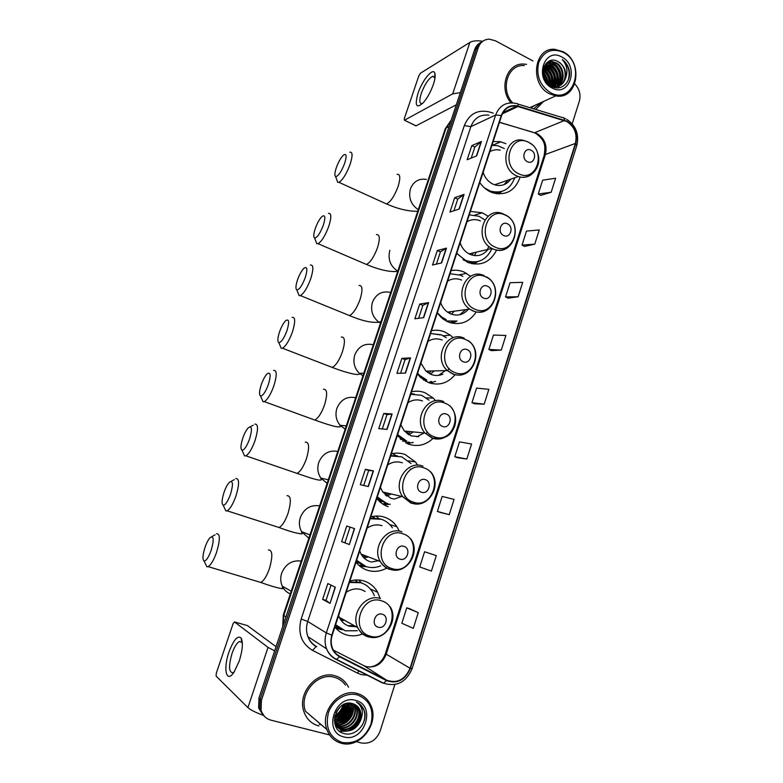 <?xml version="1.0" encoding="UTF-8"?>
<svg xmlns="http://www.w3.org/2000/svg" width="783" height="783" viewBox="0 0 783 783"><rect width="100%" height="100%" fill="white"/><g stroke="black" fill="none" stroke-linecap="round" stroke-linejoin="round"><path stroke-width="1.17" d="M380.098 598.408L377.68 592.31C374.509 586.712 369.968 582.943 364.046 581.006C359.426 579.596 354.699 579.606 349.864 581.035M334.86 627.056C337.992 630.922 341.897 633.545 346.556 634.935C351.968 636.442 357.391 636.08 362.832 633.858M399.213 530.991L396.903 526.714C393.82 522.153 389.758 519.002 384.717 517.24C380.176 515.733 375.527 515.635 370.76 516.937M356.001 562.214C359.094 566.119 362.93 568.82 367.511 570.298C374 572.226 380.352 571.521 386.567 568.184M417.731 465.239L415.45 461.95L405.065 454.492C400.593 452.897 396.012 452.691 391.324 453.866M376.799 498.419C379.843 502.363 383.621 505.133 388.133 506.709M435.602 400.759L433.244 398.067L425.091 392.743C420.686 391.06 416.184 390.746 411.564 391.803M397.265 435.651L408.432 444.137C417.574 447.073 425.795 445.165 433.077 438.392M453.161 337.776L450.264 335.153L444.803 331.963C440.467 330.191 436.023 329.78 431.482 330.729M417.408 373.873L420.471 377.406L428.399 382.544C438.842 385.999 447.729 383.386 455.06 374.724M470.612 276.291L464.202 272.132C459.934 270.272 455.559 269.763 451.086 270.605M437.237 313.083L443.002 319.024L448.062 321.93C459.758 325.865 469.144 322.537 476.221 311.947M488.093 216.196L482.299 212.79L470.387 211.42M456.753 253.232L467.412 262.256C480.39 266.66 490.138 262.569 496.657 249.963M505.867 143.671L500.758 141.831L493.182 141.527M479.793 182.566C482.602 186.687 486.096 189.76 490.266 191.786L492.527 192.726C505.965 196.004 515.175 190.778 520.137 177.036M355.267 580.017L357.312 581.74M372.414 516.526L374.734 517.974M358.164 563.016L356.451 562.771M390.913 455.158L391.745 455.579M381.497 501.746L379.833 501.746M404.419 441.044L402.971 441.25M426.745 380.93L425.658 381.252M447.622 321.735L448.375 321.48L447.71 321.784M469.731 254.24L469.947 253.672M496.236 193.685L496.833 193.049M471.738 263.685L472.942 262.706M450.519 322.802L452.32 321.676M428.546 382.603L430.934 381.497M405.858 443.002L408.785 442.101M412.426 393.966L411.095 393.252M382.584 503.929L385.882 503.391M395.806 455.549L392.684 453.553M358.927 565.365L362.382 565.277M378.825 518.512L375.928 516.066M335.124 627.379L338.452 627.741M361.335 582.904L358.79 580.007M480.733 42.517C477.826 43.975 475.78 46.393 474.615 49.76L258.967 698.045L258.615 707.94L263.019 714.967M482.602 41.382C479.676 42.84 477.63 45.267 476.456 48.644L260.191 699.18L259.839 709.114L264.262 716.161L259.839 709.114L260.191 699.18L476.456 48.644C477.63 45.267 479.676 42.84 482.602 41.382M334.83 717.414C339.509 714.116 342.709 709.692 344.451 704.132C342.709 709.692 339.509 714.116 334.83 717.414M529.944 107.702L533.086 106.175L529.944 107.702M498.546 141.449L500.396 141.977M526.587 64.363L524.14 64.089C507.09 62.405 498.213 88.225 510.966 102.867C498.213 88.225 507.09 62.405 524.14 64.089L526.587 64.363M513.844 105.911L515.048 106.919L513.844 105.911M335.095 675.807C317.232 669.866 296.757 693.288 304 711.904C306.701 719.264 311.644 723.952 318.838 725.978C311.644 723.952 306.701 719.264 304 711.904C296.757 693.288 317.232 669.866 335.095 675.807C341.173 677.598 345.655 681.416 348.543 687.268C345.655 681.416 341.173 677.598 335.095 675.807M566.775 121.522C574.585 126.64 577.443 133.952 575.368 143.455L410.057 668.242C404.987 679.722 397.206 683.716 386.704 680.221L339.793 656.369C336.396 654.588 333.95 651.838 332.432 648.109C330.876 643.978 330.798 639.682 332.198 635.209L501.6 115.678C504.467 108.436 509.498 105.255 516.692 106.145L566.775 121.522M566.892 121.15L518.16 106.087C510.173 104.335 504.546 107.477 501.247 115.502L331.796 635.101C329.34 644.83 331.933 652.053 339.577 656.78L386.508 680.633C397.265 684.215 405.242 680.114 410.439 668.349L575.701 143.622C577.825 133.883 574.898 126.396 566.892 121.15M312.985 717.659L311.399 716.562M531.598 106.86L530.492 107.506M418.259 612.658L406.749 607.833L401.845 623.278L413.297 628.348L418.259 612.658L409.489 608.636M436.288 555.627L424.582 551.741L419.737 566.961L431.394 571.101L436.288 555.627L427.273 552.622M440.046 512.385L449.236 514.666L454.062 499.407L442.16 496.422L437.384 511.436L440.134 512.415M457.399 457.712L466.825 459.024L471.581 443.99L459.494 441.876L454.786 456.685L457.487 457.742M540.671 195.398L551.173 192.266L555.607 178.24L542.668 180.178L538.273 193.998L540.75 195.447M524.473 246.439L534.769 244.149L539.262 229.928L526.479 231.102L522.026 245.108L524.551 246.479M508.05 298.176L518.14 296.747L522.692 282.33L510.076 282.722L505.564 296.914L508.128 298.215M491.391 350.627L501.277 350.089L505.896 335.467L493.447 335.046L488.876 349.443L491.479 350.667M474.518 403.793L484.168 404.175L488.856 389.347L476.583 388.094L471.953 402.687L474.606 403.832M535.748 109.473L543.5 101.447L535.748 109.473M356.294 741.677L361.501 742.998C370.173 744.153 376.388 740.16 380.156 730.999L394.847 684.567M572.197 123.802L579.342 101.203C581.006 94.665 579.489 88.919 574.781 83.977M532.998 60.976L495.316 40.726L489.13 39.15C483.914 39.453 480.302 42.243 478.305 47.528L261.424 700.325L261.072 710.298C262.657 715.456 265.946 718.735 270.928 720.154L329.584 734.943M368.343 486.546L360.317 484.716L365.377 469.33L373.471 470.886L368.343 486.546M349.345 544.528L341.613 541.63L346.742 526.029L354.552 528.633L349.345 544.528L354.337 528.564M330.064 603.37L322.625 599.386L327.832 583.55L335.349 587.24L330.064 603.37L335.144 587.133M423.691 317.624L414.873 318.789L419.717 304.058L428.604 302.63L423.691 317.624M441.612 262.922L432.539 265.036L437.315 250.511L446.457 248.142L441.612 262.922M459.278 209.002L449.971 212.036L454.678 197.708L464.055 194.429L459.278 209.002M476.7 155.837L467.148 159.761L471.797 145.638L481.408 141.469L476.7 155.837M387.056 429.417L378.766 428.614L383.748 413.453L392.117 413.982L387.056 429.417M405.506 373.119L396.942 373.315L401.855 358.369L410.498 357.9L405.506 373.119M401.855 358.369L405.046 359.642L410.498 357.9M383.748 413.453L386.978 414.667L392.117 413.982M471.797 145.638L474.811 147.116M471.209 158.097L474.831 147.077L481.408 141.469M454.678 197.708L457.732 199.146M453.925 210.744L457.752 199.107L464.055 194.429M437.315 250.511L440.418 251.891L446.457 248.142M419.717 304.058L422.859 305.39L428.604 302.63M322.625 599.386L326.002 600.404L329.858 603.253M341.613 541.63L349.13 544.449M365.377 469.33L368.656 470.495L373.471 470.886M484.168 404.175L471.953 402.687M501.277 350.089L488.876 349.443M518.14 296.747L505.564 296.914M534.769 244.149L522.026 245.108M551.173 192.266L538.273 193.998M466.825 459.024L454.786 456.685M449.236 514.666L437.384 511.436M424.582 551.741L427.361 552.651M406.749 607.833L409.578 608.665M400.583 373.227L405.056 359.622M418.621 318.299L422.869 305.36M436.395 264.135L440.428 251.862M382.29 428.957L386.988 414.657M363.733 485.499L368.656 470.485M344.941 542.717L350.06 527.135M326.002 600.404L331.023 585.116M334.742 722.141L335.476 721.711L334.742 722.141M336.279 721.212L340.204 718.089L336.279 721.212M343.512 714.341L345.107 711.972L343.512 714.341M347.261 707.685L348.641 703.32L347.261 707.685M417.965 93.431C422.145 80.414 433.068 67.093 434.849 73.181C435.573 75.442 435.084 79.191 433.371 84.407C430.836 91.562 427.577 97.552 423.603 102.367C416.399 109.082 414.52 106.097 417.965 93.431M434.976 78.036L432.686 76.245C428.536 78.594 424.729 84.329 421.254 93.451C419.071 100.547 419.375 103.894 422.184 103.513L422.83 103.229M482.729 41.284C477.004 40.383 472.717 40.765 469.849 42.439L420.432 73.23L418.827 75.814L404.302 118.644L404.429 120.22L416.057 125.828L456.303 104.805M460.355 92.629L452.691 93.862L404.517 120.181M550.459 92.639C573.44 105.793 586.653 63.991 563.359 52.392C552.054 47.685 543.833 51.101 538.684 62.65C535.934 75.52 539.859 85.513 550.459 92.639M549.617 93.833L555.744 95.888C577.697 100.361 584.01 61.945 563.104 51.747L554.971 49.358C533.879 46.951 529.308 84.407 549.617 93.833M533.624 108.827L541.298 102.446M543.882 67.485L545.731 68.336C551.702 72.662 553.63 78.564 551.496 86.052M543.715 68.004L545.076 68.669C550.87 72.809 552.857 78.545 551.026 85.866M544.625 65.694L548.374 67.005C555.02 72.065 556.654 78.574 553.297 86.541M544.42 66.105L547.709 67.338C554.188 72.212 555.91 78.584 552.857 86.453M545.477 64.284L551.026 65.655C558.289 71.507 559.6 78.525 554.971 86.717M545.262 64.607L550.361 65.997C557.467 71.645 558.866 78.545 554.56 86.698M546.338 63.247L549.637 62.943L553.708 64.294C561.783 68.513 562.86 83.292 555.176 87.676M546.123 63.472L548.971 63.286L553.043 64.637C560.207 68.503 562.282 81.099 556.155 86.668M565.189 79.152C566.804 71.782 564.572 66.026 558.465 61.896C544.547 52.95 536.668 79.181 551.369 86.287C561.382 92.277 572.402 81.099 568.957 69.207C567.704 65.116 565.463 61.896 562.253 59.547C567.293 65.361 568.272 71.899 565.189 79.152C563.104 84.407 559.405 86.903 554.09 86.659L549.783 85.269M546.28 63.306L552.328 61.563L556.419 62.934C564.435 67.132 565.6 81.804 558.034 86.316M546.563 62.992L551.653 61.906L555.734 63.276C563.584 67.407 564.944 81.667 557.672 86.414M543.226 73.113C545.722 75.912 547.053 79.161 547.219 82.861M543.363 74.336L546.475 81.912M543.343 69.785C548.394 73.436 550.459 78.525 549.539 85.083M543.255 70.49C547.709 74.023 549.637 78.75 549.02 84.662M558.465 61.896C566.97 66.33 567.558 82.166 559.101 85.934M553.405 86.972L552.485 86.835M561.871 57.051C544.273 46.5 533.712 79.112 551.966 87.931C569.603 98.09 579.792 65.938 561.871 57.051M524.297 65.576C507.746 63.863 499.711 89.536 512.738 102.925M562.253 59.547C568.615 65.204 570.562 72.173 568.115 80.473M548.854 61.28C557.281 62.63 563.701 75.041 559.982 84.124M559.63 84.995L557.956 87.882M547.503 62.992C556.39 67.289 559.659 74.747 557.31 85.347M545.33 64.509C553.875 68.963 556.977 76.313 554.658 86.57M544.244 66.526C551.203 70.999 553.943 77.615 552.465 86.355M543.48 68.992C548.57 73.22 550.821 78.731 550.243 85.504M543.187 72.379C545.957 75.608 547.474 79.308 547.748 83.448M549.196 61.113L552.328 61.563M551.702 61.916C559.581 66.486 562.527 73.612 560.55 83.292M560.129 84.466L559.571 85.67M559.542 85.729L558.181 87.862M548.129 62.924L549.637 62.943M549.069 63.296C556.879 67.837 559.816 74.914 557.878 84.515M545.506 64.284L546.358 64.617M546.456 64.666C554.207 69.188 557.124 76.205 555.216 85.729M544.361 66.252C551.535 70.734 554.335 77.458 552.729 86.424M543.559 68.65C548.893 72.936 551.222 78.603 550.527 85.65M543.187 71.87C546.27 75.295 547.914 79.279 548.1 83.81M336.328 167.67C334.654 172.759 334.429 175.735 335.643 176.606C338.334 176.234 341.339 171.8 344.677 163.314C346.918 155.866 346.497 153.155 343.404 155.181C340.791 157.784 338.432 161.944 336.328 167.67M349.815 152.215C352.683 151.745 352.79 155.778 350.118 164.293C346.458 173.953 342.729 179.963 338.931 182.322L337.727 182.38L336.661 179.415M527.39 161.689C533.928 165.252 537.755 153.262 531.07 150.228C524.532 146.617 520.656 158.665 527.39 161.689M483.131 172.348C484.912 177.761 488.122 181.656 492.781 184.025L494.621 184.778C501.257 186.618 506.65 184.739 510.8 179.15M484.452 187.91L490.412 191.121C502.05 193.959 510.164 189.506 514.754 177.78M504.311 148.525L497.753 145.716L491.949 145.295M489.747 191.532C493.867 192.853 497.88 192.814 501.786 191.434M495.404 185.013L495.805 184.367M504.046 184.631L508.001 180.119M500.22 150.179C496.539 149.318 493.084 149.807 489.874 151.657M510.31 179.317L509.733 180.56M496.804 193.773L497.773 192.863M501.511 191.6L498.702 193.949M315.324 228.411C313.533 233.872 313.308 237.073 314.619 238.022C317.213 237.729 320.12 233.461 323.32 225.24C325.679 217.312 325.248 214.395 322.028 216.47C319.562 218.937 317.321 222.91 315.324 228.411M328.439 213.397C331.483 212.937 331.581 217.263 328.752 226.375C325.248 235.693 321.686 241.467 318.055 243.679L316.831 243.758L315.657 240.714M503.723 235.526C510.379 238.923 514.284 226.698 507.472 223.83C500.807 220.375 496.853 232.668 503.723 235.526M460.15 242.818C461.804 247.829 464.769 251.519 469.037 253.888L469.976 254.348C477.15 257.069 483.17 255.415 488.015 249.376M457.203 253.858L465.513 260.318C477.17 264.272 485.9 260.563 491.695 249.209M484.52 219.68L478.932 216.255L469.271 214.836M471.777 255.033L473.451 252.84M451.595 270.507L455.177 270.204M463.184 259.819L464.603 260.524M480.4 220.884C475.741 218.976 471.278 219.26 467.02 221.746M488.807 246.322L486.86 250.814M474.234 255.571L475.976 252.929M472.149 263.773L473.823 262.589M477.659 261.591L473.872 264.047M297.569 279.727C295.69 285.521 295.445 288.937 296.845 289.955C299.37 289.7 302.169 285.58 305.262 277.593C307.729 269.235 307.298 266.112 303.98 268.226C301.631 270.585 299.498 274.412 297.569 279.727M310.391 265.046C313.562 264.615 313.66 269.215 310.694 278.856C307.318 287.89 303.892 293.459 300.398 295.573L299.155 295.661L297.912 292.568M483.659 298.098C490.422 301.367 494.396 288.937 487.466 286.216C480.703 282.898 476.681 295.387 483.659 298.098M440.682 302.502C442.004 306.544 444.284 309.755 447.514 312.123L450.665 313.895C457.546 316.391 463.448 314.844 468.371 309.265M462.9 276.399L460.658 275.254L450.078 273.717M451.419 314.198L454.228 311.203M459.66 314.776L465.738 309.628M449.628 313.415L450.499 311.712M440.526 316.919L445.37 319.767M437.345 312.76L441.857 317.154L446.251 319.65M461.627 280.079C456.792 278.082 452.134 278.425 447.67 281.097M468.606 308.238L467.314 310.469M450.812 322.89L453.132 321.617M456.949 320.991L452.388 323.262M279.58 331.738C277.593 337.894 277.348 341.525 278.826 342.621C281.263 342.425 283.975 338.442 286.96 330.661C289.534 321.872 289.113 318.534 285.697 320.668C283.475 322.919 281.44 326.609 279.58 331.738M292.108 317.379C295.406 316.988 295.494 321.882 292.382 332.061C289.133 340.82 285.834 346.203 282.487 348.22L281.234 348.318L279.913 345.195M463.252 361.726C470.133 364.849 474.175 352.213 467.128 349.639C460.257 346.458 456.166 359.162 463.252 361.726M420.921 363.126L425.923 371.122L431.041 374.391C435.025 375.909 438.96 375.83 442.845 374.166M446.32 337.747L441.318 334.821L430.572 333.519M430.425 374.127L434.242 370.907M438.509 375.37L445.41 370.623M429.162 373.491L430.856 370.995M425.453 381.135L426.637 380.9M427.792 372.63L428.604 371.054M440.447 334.909L430.581 333.489M417.642 374.196L425.825 379.931M417.642 373.178L419.717 375.439L426.676 379.931M442.189 340.028C437.266 338.129 432.549 338.579 428.007 341.378M449.06 368.45L447.592 370.77M428.732 382.672L431.707 381.507M435.495 381.292L430.18 383.161M261.346 384.473C259.251 391.001 258.987 394.857 260.543 396.041C262.902 395.895 265.515 392.038 268.393 384.482C271.075 375.233 270.673 371.671 267.179 373.814C265.075 375.967 263.127 379.52 261.346 384.473M273.59 370.398C277.006 370.065 277.074 375.263 273.815 386.009C270.683 394.505 267.512 399.712 264.311 401.63L263.059 401.738L261.669 398.596M442.512 426.412C449.511 429.397 453.611 416.546 446.457 414.129C439.469 411.085 435.309 424.004 442.512 426.412M400.827 424.729L404.322 431.032L411.114 435.847L418.739 436.65M429.055 400.182L421.675 395.337L410.762 394.27M408.814 434.771L413.326 431.913M416.703 436.816L424.132 432.96M407.943 434.242L410.312 431.619M402.707 441.064L404.234 440.976M406.857 433.459L408.305 431.423M414.315 393.957L410.811 394.113M397.421 435.191L405.976 441.064M397.627 434.565L406.808 441.162M422.438 400.935C417.447 399.144 412.641 399.702 408.031 402.638M427.567 431.962L426.451 433.253M405.966 443.061L409.519 442.189M413.248 442.405L407.277 443.677M242.857 437.942C240.645 444.852 240.361 448.953 242.006 450.245C244.267 450.137 246.782 446.408 249.562 439.057C252.371 429.329 251.989 425.531 248.426 427.665C246.43 429.72 244.57 433.146 242.857 437.942M254.827 424.122C258.351 423.848 258.4 429.387 254.984 440.731C251.96 448.972 248.925 454.003 245.872 455.823L244.609 455.941L243.17 452.799M421.42 492.204C428.526 495.032 432.705 481.966 425.423 479.705C418.328 476.818 414.09 489.952 421.42 492.204M380.421 487.32L382.721 491.988L390.864 498.291L393.722 498.986M411.075 463.565L401.718 456.812L390.639 455.99M386.655 496.07L391.363 494.004M394.26 499.055L401.777 496.442M386.048 495.6L388.72 493.388M379.54 501.482L381.272 501.639M391.686 455.589L390.874 455.256M385.148 494.827L386.919 492.967M397.382 455.755L390.727 455.706M377.122 497.44L385.813 503.166M377.289 496.941L386.606 503.361M402.364 462.822C397.294 461.128 392.42 461.804 387.742 464.867M410.331 469.056L410.615 469.663M405.379 496.001L404.88 496.451M382.642 503.968L386.587 503.557M390.247 504.252L383.836 504.722M224.104 492.145C221.785 499.476 221.481 503.831 223.184 505.241C225.357 505.172 227.784 501.56 230.466 494.416C233.403 484.188 233.05 480.136 229.419 482.24C227.53 484.217 225.758 487.515 224.104 492.145M235.82 478.57C239.441 478.374 239.461 484.266 235.879 496.226C232.962 504.223 230.055 509.087 227.139 510.819L225.896 510.947L224.418 507.824M399.966 559.111C407.189 561.783 411.437 548.501 404.038 546.397C396.815 543.666 392.518 557.036 399.966 559.111M356.617 560.315L366.092 566.579C370.956 568.067 375.83 567.822 380.704 565.864M392.4 527.82C389.64 523.7 385.98 520.852 381.448 519.276L370.183 518.708M364.085 558.015L368.382 556.899M371.279 562.028L378.375 560.755M363.586 557.506L366.082 556.008M356.187 562.448L357.939 562.86M374.666 517.974L372.013 516.623M362.823 556.644L364.457 555.382M380.274 518.914L370.32 518.297M356.49 560.706L364.134 565.845M381.977 525.696C376.829 524.111 371.876 524.913 367.119 528.114M359.681 550.938L361.061 554.07C363.243 557.858 366.317 560.422 370.29 561.744M358.966 565.404L363.058 565.541M366.601 566.735L360.043 566.315M205.097 547.121C202.65 554.873 202.317 559.512 204.089 561.039C206.174 561.01 208.513 557.516 211.097 550.566C214.16 539.83 213.847 535.494 210.167 537.569C208.376 539.458 206.692 542.639 205.097 547.121M216.568 533.742C220.277 533.654 220.258 539.918 216.499 552.524C213.69 560.285 210.901 564.983 208.121 566.638L206.888 566.765L205.381 563.682M378.14 627.173C385.49 629.689 389.807 616.172 382.29 614.244C374.94 611.67 370.565 625.274 378.14 627.173M338.599 615.595L339.284 617.337C341.457 621.839 344.814 624.805 349.375 626.234L356.108 626.723M365.123 591.41L361.257 589.599C356.02 588.121 350.99 589.051 346.155 592.398M335.613 624.736L345.234 630.814L357.342 630.736M374.372 595.726L373.08 592.927C370.242 587.876 366.17 584.48 360.846 582.738L349.404 582.444M362.803 583.462L360.082 582.395L349.58 581.896M341.271 620.625L344.618 620.302M347.906 625.725L354.17 625.637M340.771 619.95L342.602 619.187M357.263 581.73L354.885 580.046M340.106 618.893L341.075 618.335M335.525 624.991L340.282 628.632M342.514 629.806L336.142 628.534M335.173 627.437L339.108 628.103M228.959 652.092C233.618 639.809 237.67 635.121 241.125 638.008C243.229 642.461 242.603 650.135 239.246 661.048L234.029 672.157C226.346 684.019 222.92 668.976 228.959 652.092M242.368 643.606L241.79 642.285L239.412 641.531C236.818 642.931 234.362 646.924 232.022 653.521C228.479 666.098 228.773 672.499 232.913 672.734L234.264 671.814M274.657 650.869L268.021 647.384L234.479 621.917L233.07 623.757L216.314 673.174L216.108 676.111L247.927 707.626L268.021 647.384M263.401 715.359C255.62 712.51 250.462 709.936 247.927 707.626M247.399 625.578L276.047 646.699M342.171 742.49C355.531 744.173 365.123 738.046 370.956 724.128C374.166 709.584 369.654 699.845 357.42 694.922C346.125 691.751 332.423 700.198 328.341 713.049C325.082 727.896 329.692 737.703 342.171 742.49M341.417 743.273C359.935 748.812 379.481 723.639 370.985 705.737C368.235 699.454 363.694 695.382 357.361 693.532C339.812 687.758 319.718 711.121 326.873 729.492C329.535 736.725 334.39 741.325 341.417 743.273M319.347 724.392L321.363 724.804M334.821 722.376L336.093 721.672M337.052 721.074L342.474 716.347M346.556 710.24L348.768 703.976M345.44 685.076C342.7 681.22 339.088 678.646 334.586 677.364C317.81 671.804 298.626 693.816 305.458 711.258L326.873 729.492M353.182 703.79L354.474 706.256C358.741 715.789 347.73 729.306 337.453 725.978L336.308 725.606M336.005 725.489L335.31 725.166M352.869 703.692L353.975 705.884C358.242 715.417 347.241 728.904 336.974 725.587L336.132 725.322M335.829 725.215L335.241 724.97M354.386 704.26L356.471 707.744C360.748 717.316 349.698 730.901 339.382 727.564L337.062 726.663M336.788 726.516L335.976 726.027M354.092 704.132L355.971 707.372C360.249 716.934 349.208 730.5 338.892 727.162L336.866 726.409M336.582 726.272L335.76 725.802M335.496 725.635L337.424 727.221M355.511 704.857L358.487 709.241C362.783 718.863 351.684 732.506 341.319 729.159L337.913 727.622M337.649 727.446L335.398 725.401M355.237 704.69L357.978 708.869C362.275 718.471 351.185 732.105 340.84 728.758L337.688 727.397M360.503 720.575L360.288 710.582C358.771 706.98 356.206 704.671 352.614 703.623C336.122 698.172 326.668 729.433 343.845 733.446C355.531 737.459 368.411 722.464 364.291 710.719L363.978 709.878C362.431 706.188 359.916 703.584 356.422 702.057C362.549 706.354 363.899 712.53 360.503 720.575C356.94 728.572 351.205 731.978 343.287 730.774C339.45 729.668 336.71 727.123 335.075 723.12L334.4 720.663M356.304 705.385L360.014 710.377C364.32 720.027 353.192 733.72 342.797 730.363C339.078 729.316 336.387 726.869 334.703 723.032M340.683 706.403L335.907 712.716M339.577 707.392L336.582 711.365M343.502 704.563C342.386 709.868 339.489 713.675 334.811 715.975M342.895 704.886C341.711 709.604 339.078 713.078 334.987 715.3M345.587 703.721C345.009 711.052 341.3 715.897 334.449 718.265M345.107 703.888C344.363 710.739 340.83 715.359 334.507 717.737M347.388 703.3C347.544 712.373 343.208 717.982 334.38 720.125M346.957 703.379C346.918 712.031 342.729 717.463 334.38 719.694M348.993 703.144C351.479 711.434 343.766 722.239 334.635 721.72M348.611 703.163C349.404 713.391 344.716 719.45 334.537 721.339M350.481 703.203L350.53 703.33C354.425 712.187 345.146 725.009 335.085 723.149M350.118 703.173C353.74 711.894 344.863 724.324 334.958 722.807M351.88 703.428L352.497 704.788C356.715 714.233 345.88 727.642 335.643 724.432M351.538 703.359L351.998 704.416C356.138 713.714 345.704 726.986 335.496 724.128M355.658 700.423C334.967 693.846 322.459 732.448 343.952 736.93C364.702 743.038 376.731 705.091 355.658 700.423M359.25 703.672L363.743 709.701C365.602 714.693 365.064 719.91 362.128 725.371M360.728 713.196C359.916 721.632 355.688 727.436 348.044 730.608M346.008 731.175L339.509 731.146M352.497 703.594L352.741 705.512M352.761 707.568C351.87 715.564 347.818 721.114 340.605 724.206M350.813 706.188C349.903 714.086 345.9 719.567 338.794 722.64M348.885 704.827C347.955 712.618 343.991 718.031 336.993 721.084M346.967 703.486C346.017 711.16 342.102 716.514 335.212 719.538M344.833 703.986C343.463 710.259 340.028 714.781 334.527 717.551M360.865 714.928C359.681 722.014 356.001 727.104 349.825 730.196M347.133 731.165L339.763 731.351M352.722 703.653L353.025 706.569M352.849 709.369C351.606 715.965 348.141 720.742 342.435 723.727M350.882 708.018C349.639 714.478 346.223 719.185 340.634 722.141M348.934 706.667C347.681 713.019 344.314 717.649 338.843 720.566M347.006 705.346C345.743 711.561 342.425 716.122 337.082 719.009M345.097 704.025C343.815 710.122 340.556 714.605 335.33 717.463M474.615 49.76L478.305 47.528M258.967 698.045L261.424 700.325M451.135 120.337L446.124 127.972L449.07 126.533M445.126 129.087L446.124 127.972L283.798 615.487L285.961 616.877M283.309 614.929L283.798 615.487L282.908 626.067M386.704 680.221L363.762 665.628L366.248 666.597C375.507 668.095 382.143 664.013 386.166 654.353L545.389 154.486C547.395 145.413 544.635 138.444 537.099 133.599L499.466 122.246M333.401 650.154L363.469 665.472M575.368 143.455L545.389 154.486L544.087 155.719M368.108 675.367L361.335 674.603L357.449 673.106L312.534 650.389C301.367 643.528 297.579 633.075 301.171 619.02L464.309 125.603C469.164 113.946 477.434 109.375 489.111 111.891L493.221 113.114M517.68 103.973L562.439 117.597C563.662 117.284 564.337 118.135 564.435 120.142M331.796 635.101L326.335 632.918L495.639 115.023L501.247 115.502M339.577 656.78L336.621 659.403L335.809 659.276C331.532 657.045 328.459 653.57 326.57 648.843C324.681 643.743 324.602 638.429 326.335 632.918L307.709 621.477C306.045 626.723 306.124 631.793 307.934 636.667C309.745 641.179 312.701 644.507 316.802 646.66M488.876 115.17C480.292 114.23 474.283 118.057 470.867 126.64L495.639 115.023C499.182 106.067 505.397 102.103 514.274 103.131L516.31 103.552C517.475 103.209 518.092 104.061 518.16 106.087M386.508 680.633L383.484 683.158L382.623 682.991L336.005 659.374M410.439 668.349L412.191 668.486L576.787 145.521L575.701 143.622M464.309 125.603L470.867 126.64L307.709 621.477L301.171 619.02M412.181 668.535C406.181 682.326 396.619 687.2 383.484 683.158L336.621 659.403C332.051 657.201 328.703 653.688 326.57 648.843L307.934 636.667C309.481 641.023 312.202 644.311 316.107 646.543L312.534 650.389M359.006 670.757L357.449 673.106M339.793 656.369L337.16 654.657M410.057 668.242L385.393 653.707L544.165 155.445C545.193 147.537 546.603 140.304 534.623 132.738L564.377 120.543M518.092 106.498L502.334 113.829M532.323 132.053L499.427 122.354M385.422 653.629L385.393 653.707C382.447 661.566 377.181 666.03 369.615 667.106M405.271 373.119L410.243 357.939M423.446 317.653L428.35 302.698M441.358 262.98L446.193 248.25M459.024 209.081L463.781 194.566M476.436 155.944L481.124 141.645M386.831 429.397L391.882 413.982M368.118 486.497L373.246 470.847M452.691 93.862L469.849 42.439M531.119 107.242L532.841 106.292M530.727 107.937L535.122 105.255M384.247 202.934L386.528 203.972C390.648 201.838 394.505 196.024 398.087 186.53C400.622 178.113 400.299 174.051 397.108 174.335M418.288 209.678C410.899 204.627 408.286 197.678 410.439 188.84C413.512 181.421 418.817 178.279 426.363 179.415M518.659 173.728C536.57 183.3 546.925 150.708 528.721 142.408C510.859 132.435 500.122 165.507 518.659 173.728M527.536 141.694L524.062 140.539C505.475 134.793 498.184 167.895 516.398 175.754L518.297 176.537C523.005 178.025 527.331 177.389 531.265 174.648M494.327 193.284L502.275 191.277M364.075 263.44L366.434 264.448C370.388 262.432 374.068 256.844 377.494 247.692C380.176 238.698 379.824 234.332 376.447 234.606M495.091 247.095C513.345 256.247 523.905 223.018 505.348 215.159C487.143 205.606 476.191 239.334 495.091 247.095M504.037 214.268L503.626 214.092C484.54 204.598 472.619 239.128 491.91 248.456L492.869 248.925C497.88 251.069 502.647 250.746 507.149 247.986M397.803 271.153C390.306 266.24 387.654 259.29 389.836 250.325M468.381 262.667L477.787 261.561M347.045 314.59L349.453 315.578C353.25 313.65 356.794 308.248 360.092 299.37C362.901 289.867 362.539 285.237 359.006 285.482M380.509 323.105L378.727 322.038C372.405 316.939 370.31 310.352 372.424 302.287C376.085 293.831 382.182 290.571 390.697 292.499M475.115 309.265C493.652 318.055 504.389 284.288 485.538 276.81C467.05 267.62 455.912 301.905 475.115 309.265M484.256 275.714C466.286 266.582 452.505 297.785 469.683 309.089L472.932 310.939C477.64 312.838 482.171 312.593 486.546 310.195M446.095 320.991L456.665 321.04M329.78 366.483L332.227 367.433C335.878 365.592 339.274 360.366 342.445 351.763C345.391 341.721 345.019 336.798 341.339 337.013M362.96 375.771L359.377 373.325C354.308 368.206 352.781 362.089 354.777 354.963C358.497 346.37 364.663 342.964 373.295 344.745M454.806 372.473C473.646 380.871 484.56 346.556 465.405 339.479C446.613 330.661 435.299 365.514 454.806 372.473M464.182 338.168C447.24 329.966 432.559 357.929 447.367 370.565L452.672 373.971C456.998 375.625 461.236 375.468 465.396 373.491M423.29 379.755L423.926 380.195M312.29 419.13L314.756 420.031C318.241 418.279 321.51 413.218 324.563 404.87C327.637 394.27 327.265 389.053 323.448 389.21M345.176 429.172L340.076 425.286C336.093 420.314 335.026 414.677 336.886 408.364C340.654 399.643 346.908 396.09 355.658 397.705M434.164 436.738C453.308 444.734 464.397 409.842 444.94 403.186C425.844 394.759 414.334 430.2 434.164 436.738M443.765 401.65C427.694 394.299 412.455 419.531 425.032 433.048L432.069 438.059C435.945 439.449 439.801 439.39 443.658 437.863M400.172 438.95L401.297 439.635M294.555 472.541L297.021 473.382C300.349 471.709 303.491 466.825 306.427 458.721C309.637 447.533 309.275 441.994 305.331 442.092M327.147 483.307L320.824 478.041C317.722 473.304 317.027 468.136 318.74 462.518C322.557 453.66 328.899 449.951 337.776 451.409M413.17 502.069C432.627 509.664 443.902 474.195 424.132 467.96C404.723 459.934 393.017 495.982 413.17 502.069M423.016 466.198C407.64 459.601 392.097 482.612 402.677 496.647L411.114 503.215L421.254 503.342M376.995 498.673L378.541 499.946L388.221 503.841M276.585 526.724L279.022 527.507C282.203 525.912 285.208 521.184 288.036 513.325C291.393 501.531 291.051 495.639 286.989 495.659M308.864 538.215L301.572 531.657C299.184 527.204 298.773 522.467 300.339 517.436C304.215 508.431 310.645 504.575 319.64 505.857M391.823 568.517C411.604 575.691 423.065 539.614 402.961 533.83C383.239 526.215 371.328 562.879 391.823 568.517M401.914 531.823C387.096 525.912 371.387 547.17 380.254 561.48C382.515 565.434 385.706 568.096 389.817 569.466M258.351 581.71L260.749 582.435C263.773 580.908 266.651 576.327 269.381 568.703C272.905 556.273 272.572 550.018 268.403 549.94M290.317 593.886C286.705 592.388 284.033 589.814 282.281 586.183C280.431 582.033 280.236 577.678 281.684 573.136C285.609 563.985 292.128 559.962 301.249 561.078M370.105 636.109C390.218 642.833 401.875 606.15 381.438 600.815C361.384 593.641 349.267 630.941 370.105 636.109M368.597 636.98L374.352 637.431M380.46 598.574C366.072 593.26 350.275 613.167 357.694 627.604C359.935 632.302 363.429 635.385 368.147 636.853M335.33 625.597L341.437 629.287M247.575 625.627L234.479 621.917M308.14 713.538L315.931 720.174M334.556 717.326C339.205 714.086 342.416 709.731 344.187 704.25M338.618 714.879L344.471 705.61M474.899 215.041L482.299 212.79M492.576 145.256L500.758 141.831M459.504 274.784L466.57 273.345M443.344 335.79L450.264 335.153M426.353 397.881L433.244 398.067M408.501 460.864L415.45 461.95M389.807 524.59L396.903 526.714M370.32 588.953L377.68 592.31M258.615 707.94L261.072 710.298M282.78 626.449L283.289 615.007L445.214 128.823L450.979 120.474M565.629 118.762L563.907 118.047M566.804 119.378C575.955 125.652 579.303 134.304 576.846 145.335M516.692 106.145L503.019 112.537M434.79 77.292L434.849 73.181M432.686 76.245L434.8 77.331M415.959 125.867L404.429 120.22M529.817 107.662L555.744 95.888M546.299 64.646L546.965 64.304M335.643 176.606L337.727 182.38M417.76 211.263C408.746 211.508 398.332 209.071 386.528 203.972L338.931 182.322M494.621 184.778L518.297 176.537C531.06 180.853 542.834 166.055 537.481 152.783M531.559 144.238L528.672 142.261M489.532 191.424L490.412 191.121M495.629 193.215L502.04 191.355M314.619 238.022L316.831 243.758M397.715 271.437C389.552 272.141 379.129 269.812 366.434 264.448L318.055 243.679M505.241 214.836C524.894 224.095 512.806 257.989 492.938 248.916L491.91 248.456L469.037 253.888M463.125 259.78L464.006 259.574M469.086 262.922L477.434 261.649M296.845 289.955L299.155 295.661M380.959 321.735L378.669 322.234C371.543 322.997 361.805 320.776 349.453 315.578L300.398 295.573M486.223 276.751C505.241 286.461 492.761 319.395 473.147 310.89L469.683 309.089L447.514 312.123M440.986 317.262L441.857 317.154M278.826 342.621L281.234 348.318M363.821 373.217L359.377 373.325L359.426 374.098C357.048 375.879 342.318 371.308 332.227 367.433L282.487 348.22M468.293 340.634C484.922 351.949 471.483 381.527 453.034 373.912L447.367 370.565L425.923 371.122M418.876 375.458L419.717 375.439M260.543 396.041L263.059 401.738M346.272 425.893L340.076 425.286L340.331 426.627C337.845 428.154 324.24 423.388 314.756 420.031L264.311 401.63M449.745 405.653C455.197 411.427 456.861 418.239 454.737 426.079C452.094 432.206 448.493 440.252 432.578 437.991L425.032 433.048L404.322 431.032M242.006 450.245L244.609 455.941M328.322 479.803L320.824 478.041L321.236 479.881C318.701 481.193 306.016 476.318 297.021 473.382L245.872 455.823M430.533 471.709C442.816 484.873 428.379 509.224 411.76 503.166L402.677 496.647L382.721 491.988M250.237 426.755L253.31 425.208M223.184 505.241L225.896 510.947M309.96 534.906L301.572 531.657L302.052 533.908C297.266 533.585 289.593 531.451 279.022 527.507L227.139 510.819M410.684 538.763C421.166 552.377 406.524 574.859 390.58 569.456C386.205 568.155 382.77 565.492 380.254 561.48L361.061 554.07M231.161 481.32L234.332 479.646M356.226 561.519L364.526 566.011M204.089 561.039L206.888 566.765M291.217 591.185L282.281 586.183L282.761 588.728C278.034 588.15 270.693 586.046 260.749 582.435L208.121 566.638M390.218 606.786C399.183 620.674 384.433 641.708 369.038 636.902C364.007 635.502 360.229 632.4 357.694 627.604L339.284 617.337M211.821 536.649L215.11 534.818M335.349 625.548L340.634 628.837M241.79 642.285L241.125 638.008M239.412 641.531L241.712 642.168M351.998 704.416L352.497 704.788M353.975 705.884L354.474 706.256M355.971 707.372L356.471 707.744M357.978 708.869L358.487 709.241"/></g></svg>
